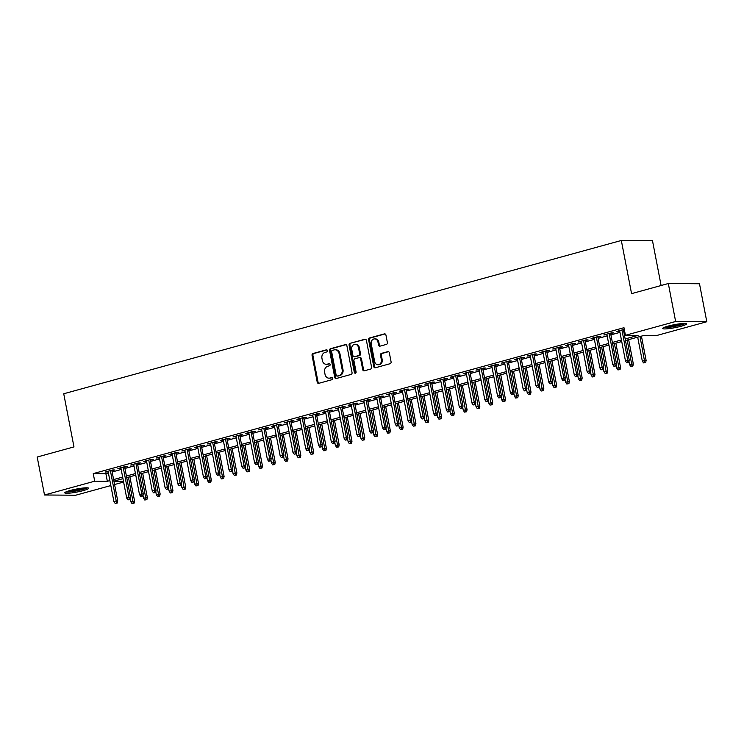 <?xml version="1.0" encoding="UTF-8"?>
<svg xmlns="http://www.w3.org/2000/svg" width="744" height="744" viewBox="0 0 744 744"><rect width="100%" height="100%" fill="white"/><g stroke="black" fill="none" stroke-linecap="round" stroke-linejoin="round"><path stroke-width="1.12" d="M327.434 350.647A1.069 0.902 -89.6 0 0 326.356 349.838L313.019 353.512A1.534 1.283 -89.6 0 0 312.052 355.344L317.223 382.184A1.534 1.283 -89.6 0 0 318.767 383.327L332.103 379.654A1.069 0.902 -89.6 0 0 331.703 377.571L329.973 378.045A4.901 4.12 -89.6 0 1 329.015 378.175A4.901 4.12 -89.6 0 1 325.035 374.381L324.607 372.139A4.901 4.12 -89.6 0 1 327.704 366.271L329.434 365.797A1.069 0.902 -89.6 0 0 329.025 363.704L327.304 364.179A4.901 4.12 -89.6 0 1 326.346 364.309A4.901 4.12 -89.6 0 1 322.366 360.514L321.938 358.283A4.901 4.12 -89.6 0 1 325.035 352.405L326.765 351.931A1.069 0.902 -89.6 0 0 327.434 350.647M681.16 326.235A12.164 1.525 -10.9 0 1 669.051 328.606A12.164 1.525 -10.9 0 1 662.653 328.485A12.164 1.525 -10.9 0 1 668.028 326.132A12.164 1.525 -10.9 0 1 680.137 323.761A12.164 1.525 -10.9 0 1 686.535 323.891A12.164 1.525 -10.9 0 1 681.16 326.235M83.291 490.594A12.164 1.525 -10.9 0 1 71.182 492.965A12.164 1.525 -10.9 0 1 64.775 492.844A12.164 1.525 -10.9 0 1 70.15 490.491A12.164 1.525 -10.9 0 1 82.259 488.12A12.164 1.525 -10.9 0 1 88.657 488.241A12.164 1.525 -10.9 0 1 83.291 490.594M386.406 344.398A1.534 1.283 -89.6 0 0 387.382 342.566L385.931 335.033A1.534 1.283 -89.6 0 0 384.388 333.889L369.573 337.962A1.534 1.283 -89.6 0 0 368.606 339.803L373.776 366.634A1.534 1.283 -89.6 0 0 375.311 367.778L390.126 363.704A1.534 1.283 -89.6 0 0 391.093 361.872L389.344 352.777A1.534 1.283 -89.6 0 0 387.801 351.633L381.458 353.372A1.534 1.283 -89.6 0 0 380.491 355.214L381.365 359.724A4.092 3.441 -89.6 0 1 377.971 364.737A4.092 3.441 -89.6 0 1 374.651 361.565L371.247 343.895A4.092 3.441 -89.6 0 1 374.632 338.883A4.092 3.441 -89.6 0 1 377.961 342.054L378.529 345.002A1.534 1.283 -89.6 0 0 380.072 346.146L386.406 344.398M110.828 485.562L75.674 495.225L44.51 494.993L37.2 457.021L73.972 446.912L63.733 393.762L621.324 240.479L631.563 293.638L668.326 283.529L675.636 321.501L706.8 321.733L656.608 335.535L643.969 335.432L625.471 340.519M44.51 494.993L94.711 481.191L107.341 481.294L109.87 480.596M625.165 338.939L638.073 335.395L625.444 335.293L623.984 327.704L93.242 473.603L94.711 481.191M625.444 335.293L675.636 321.501M346.89 345.765A1.534 1.283 -89.6 0 0 345.346 344.621L330.531 348.694A1.534 1.283 -89.6 0 0 329.564 350.526L334.735 377.366A1.534 1.283 -89.6 0 0 336.279 378.51L351.084 374.437A1.534 1.283 -89.6 0 0 352.052 372.604L346.89 345.765M350.052 343.328L364.867 339.255A1.534 1.283 -89.6 0 1 366.411 340.399L371.572 367.238A1.534 1.283 -89.6 0 1 370.605 369.071L364.272 370.819A1.534 1.283 -89.6 0 1 362.728 369.666L360.626 358.785A1.534 1.283 -89.6 0 0 359.092 357.641L354.879 358.794A1.534 1.283 -89.6 0 0 353.912 360.635L356.097 371.963A1.069 0.902 -89.6 0 1 354.339 372.446L349.085 345.169A1.534 1.283 -89.6 0 1 350.052 343.328L365.574 339.301M111.916 470.785L114.883 469.966L112.781 469.957L105.109 472.068L108.178 471.817M124.713 467.269L127.67 466.451L125.569 466.442L117.896 468.553L120.965 468.302M137.5 463.754L140.467 462.935L138.356 462.926L130.684 465.037L133.762 464.786M150.288 460.238L153.255 459.42L151.144 459.411L143.471 461.522L146.549 461.271M163.076 456.723L166.042 455.905L163.931 455.895L156.259 457.997L159.337 457.755M175.863 453.208L178.83 452.389L176.728 452.38L169.046 454.482L172.124 454.24M188.65 449.692L191.617 448.874L189.515 448.865L181.843 450.966L184.912 450.724M201.438 446.177L204.405 445.358L202.303 445.349L194.63 447.451L197.699 447.209M214.235 442.661L217.192 441.843L215.09 441.834L207.418 443.936L210.487 443.684M227.022 439.146L229.98 438.328L227.878 438.318L220.205 440.42L223.284 440.169M239.81 435.631L242.777 434.812L240.665 434.803L232.993 436.905L236.071 436.654M252.597 432.115L255.564 431.297L253.453 431.288L245.78 433.389L248.859 433.138M265.385 428.6L268.352 427.781L266.25 427.763L258.568 429.874L261.646 429.623M278.172 425.084L281.139 424.266L279.037 424.247L271.365 426.358L274.434 426.107M290.96 421.569L293.927 420.751L291.825 420.732L284.152 422.843L287.221 422.592M303.747 418.054L306.714 417.235L304.612 417.217L296.94 419.328L300.009 419.077M316.544 414.538L319.502 413.72L317.4 413.701L309.727 415.812L312.806 415.561M329.332 411.023L332.298 410.204L330.187 410.186L322.515 412.297L325.593 412.046M342.119 407.507L345.086 406.689L342.975 406.67L335.302 408.782L338.381 408.53M354.907 403.992L357.873 403.174L355.762 403.155L348.09 405.266L351.168 405.015M367.694 400.477L370.661 399.658L368.559 399.64L360.887 401.751L363.956 401.5M380.482 396.961L383.448 396.143L381.347 396.124L373.674 398.235L376.743 397.984M393.269 393.446L396.236 392.627L394.134 392.609L386.462 394.72L389.531 394.469M406.066 389.93L409.023 389.112L406.922 389.093L399.249 391.204L402.318 390.953M418.853 386.415L421.82 385.597L419.709 385.578L412.037 387.689L415.115 387.438M431.641 382.9L434.608 382.081L432.497 382.063L424.824 384.174L427.902 383.923M444.428 379.384L447.395 378.566L445.284 378.547L437.612 380.658L440.69 380.407M457.216 375.869L460.183 375.05L458.081 375.032L450.408 377.143L453.477 376.892M470.003 372.353L472.97 371.535L470.868 371.516L463.196 373.627L466.265 373.376M482.791 368.829L485.758 368.02L483.656 368.001L475.983 370.112L479.052 369.861M495.588 365.313L498.545 364.504L496.443 364.486L488.771 366.597L491.84 366.346M508.375 361.798L511.342 360.989L509.231 360.97L501.558 363.081L504.637 362.83M521.163 358.283L524.129 357.473L522.018 357.455L514.346 359.566L517.424 359.315M533.95 354.767L536.917 353.958L534.806 353.939L527.133 356.051L530.212 355.799M546.738 351.252L549.704 350.443L547.603 350.424L539.93 352.535L542.999 352.284M559.525 347.736L562.492 346.927L560.39 346.909L552.718 349.02L555.787 348.769M572.313 344.221L575.279 343.412L573.178 343.393L565.505 345.504L568.574 345.253M585.11 340.706L588.067 339.896L585.965 339.878L578.293 341.989L581.362 341.738M597.897 337.19L600.864 336.381L598.753 336.362L591.08 338.474L594.158 338.222M610.684 333.675L613.651 332.866L611.54 332.847L603.868 334.958L606.946 334.707M93.242 473.603L105.88 473.696L108.41 472.998M112.149 471.975L121.198 469.483M124.936 468.46L133.985 465.967M137.724 464.944L146.773 462.452M150.511 461.429L159.56 458.936M163.308 457.913L172.357 455.421M176.096 454.398L185.144 451.906M188.883 450.883L197.932 448.39M201.671 447.367L210.719 444.875M214.458 443.852L223.507 441.359M227.245 440.327L236.294 437.844M240.033 436.812L249.082 434.329M252.821 433.296L261.879 430.813M265.617 429.781L274.666 427.298M278.405 426.266L287.454 423.782M291.192 422.75L300.241 420.267M303.98 419.235L313.029 416.752M316.767 415.719L325.816 413.236M329.555 412.204L338.604 409.721M342.342 408.689L351.401 406.205M355.139 405.173L364.188 402.69M367.927 401.658L376.976 399.175M380.714 398.142L389.763 395.659M393.502 394.627L402.551 392.144M406.289 391.112L415.338 388.628M419.077 387.596L428.126 385.113M431.864 384.081L440.913 381.598M444.661 380.565L453.71 378.082M457.448 377.05L466.497 374.567M470.236 373.534L479.285 371.051M483.023 370.019L492.072 367.536M495.811 366.504L504.86 364.021M508.598 362.988L517.647 360.505M521.386 359.473L530.435 356.981M534.183 355.958L543.232 353.465M546.97 352.442L556.019 349.95M559.758 348.927L568.807 346.434M572.545 345.411L581.594 342.919M585.333 341.896L594.382 339.404M598.12 338.381L607.169 335.888M610.908 334.865L619.957 332.373M623.705 331.35L624.635 331.089M624.3 329.341L616.655 331.443L619.733 331.192M623.472 330.159L624.402 329.908M661.109 285.51L652.488 240.712L621.324 240.479M668.326 283.529L699.49 283.762L706.8 321.733M123.616 482.047L114.567 484.539M113.953 481.34L123.495 481.415M621.724 341.552L612.675 344.035M608.936 345.067L599.887 347.55M596.149 348.583L587.1 351.075M583.361 352.098L574.312 354.59M570.574 355.613L561.525 358.106M557.786 359.129L548.737 361.621M544.999 362.644L535.95 365.137M532.202 366.16L523.153 368.652M519.414 369.675L510.365 372.167M506.627 373.19L497.578 375.683M493.839 376.706L484.79 379.198M481.052 380.221L472.003 382.714M468.264 383.737L459.215 386.229M455.477 387.252L446.428 389.744M442.68 390.767L433.631 393.26M429.893 394.283L420.844 396.775M417.105 397.798L408.056 400.291M404.317 401.314L395.269 403.806M391.53 404.829L382.481 407.321M378.743 408.344L369.694 410.837M365.955 411.86L356.906 414.352M353.168 415.375L344.109 417.868M340.371 418.891L331.322 421.383M327.583 422.406L318.534 424.898M314.796 425.931L305.747 428.414M302.008 429.446L292.959 431.929M289.221 432.962L280.172 435.445M276.433 436.477L267.384 438.96M263.646 439.992L254.588 442.475M250.849 443.508L241.8 445.991M238.061 447.023L229.013 449.506M225.274 450.538L216.225 453.022M212.486 454.054L203.438 456.537M199.699 457.569L190.65 460.052M186.911 461.085L177.863 463.568M174.124 464.6L165.075 467.083M161.327 468.116L152.278 470.599M148.54 471.631L139.491 474.114M135.752 475.146L126.703 477.629M122.965 478.662L113.916 481.145M113.609 479.564L122.658 477.081M126.396 476.048L135.445 473.565M139.184 472.533L148.242 470.05M151.981 469.018L161.03 466.534M164.768 465.502L173.817 463.019M177.556 461.987L186.605 459.504M190.343 458.471L199.392 455.988M203.131 454.956L212.18 452.473M215.918 451.441L224.967 448.958M228.706 447.925L237.755 445.442M241.502 444.41L250.551 441.927M254.29 440.894L263.339 438.411M267.077 437.379L276.126 434.887M279.865 433.864L288.914 431.371M292.652 430.348L301.701 427.856M305.44 426.833L314.489 424.34M318.227 423.317L327.276 420.825M331.024 419.802L340.073 417.31M343.812 416.287L352.861 413.794M356.599 412.771L365.648 410.279M369.387 409.256L378.436 406.763M382.174 405.74L391.223 403.248M394.962 402.225L404.011 399.733M407.749 398.71L416.798 396.217M420.546 395.194L429.595 392.702M433.334 391.679L442.382 389.186M446.121 388.163L455.17 385.671M458.909 384.648L467.957 382.156M471.696 381.133L480.745 378.64M484.484 377.617L493.532 375.125M497.271 374.102L506.32 371.609M510.068 370.586L519.117 368.094M522.855 367.071L531.904 364.579M535.643 363.556L544.692 361.063M548.43 360.031L557.479 357.548M561.218 356.516L570.267 354.032M574.005 353L583.054 350.517M586.793 349.485L595.842 347.002M599.59 345.969L608.639 343.486M612.377 342.454L621.426 339.971M105.88 473.696L107.341 481.294M107.21 472.077L107.099 471.519M119.998 468.562L119.896 468.004M132.785 465.047L132.683 464.488M145.582 461.531L145.471 460.964M158.37 458.016L158.258 457.448M171.157 454.5L171.046 453.933M183.945 450.985L183.833 450.418M196.732 447.469L196.621 446.902M209.52 443.954L209.417 443.387M222.307 440.439L222.205 439.871M235.104 436.923L234.992 436.356M247.892 433.408L247.78 432.841M260.679 429.893L260.567 429.325M273.467 426.377L273.355 425.81M286.254 422.862L286.142 422.294M299.042 419.346L298.939 418.779M311.829 415.831L311.727 415.264M324.626 412.316L324.514 411.748M337.413 408.8L337.302 408.233M350.201 405.285L350.089 404.717M362.988 401.769L362.877 401.202M375.776 398.254L375.664 397.687M388.563 394.738L388.461 394.171M401.351 391.223L401.249 390.656M414.148 387.708L414.036 387.14M426.935 384.192L426.824 383.625M439.723 380.677L439.611 380.11M452.51 377.162L452.399 376.594M465.298 373.646L465.186 373.079M478.085 370.131L477.983 369.563M490.873 366.615L490.77 366.048M503.66 363.1L503.558 362.533M516.457 359.584L516.345 359.017M529.244 356.069L529.133 355.502M542.032 352.554L541.92 351.986M554.819 349.038L554.708 348.471M567.607 345.514L567.495 344.956M580.394 341.998L580.292 341.44M593.182 338.483L593.08 337.925M605.979 334.967L605.867 334.409M618.766 331.452L618.655 330.894M326.346 364.309L327.193 364.318A4.901 4.12 -89.6 0 0 328.141 364.188L327.304 364.179M329.62 363.779L328.141 364.188M329.015 378.175L329.862 378.175A4.901 4.12 -89.6 0 0 330.81 378.054L329.973 378.045M332.289 377.645L330.81 378.054M326.951 349.922L313.866 353.512A1.534 1.283 -89.6 0 0 312.899 355.353L318.06 382.184A1.534 1.283 -89.6 0 0 318.897 383.29M346.053 344.667L331.378 348.704A1.534 1.283 -89.6 0 0 330.41 350.536L335.572 377.375A1.534 1.283 -89.6 0 0 336.409 378.473M332.317 350.405A1.069 0.902 -89.6 0 0 331.638 351.689L336.176 375.246A1.069 0.902 -89.6 0 0 337.255 376.046L339.078 375.543A4.901 4.12 -89.6 0 0 342.175 369.666L339.069 353.567A4.901 4.12 -89.6 0 0 335.088 349.773A4.901 4.12 -89.6 0 0 334.14 349.903L332.317 350.405M337.674 376.046A1.069 0.902 -89.6 0 0 338.092 376.055L337.255 376.046M335.088 349.773L335.935 349.782A4.901 4.12 -89.6 0 1 339.915 353.577L343.012 369.675A4.901 4.12 -89.6 0 1 339.915 375.553L338.092 376.055M359.389 357.604L360.226 357.613A1.534 1.283 -89.6 0 1 361.472 358.794L363.565 369.675A1.534 1.283 -89.6 0 0 364.402 370.782M350.898 343.337A1.534 1.283 -89.6 0 0 349.931 345.169L355.176 372.456A1.069 0.902 -89.6 0 0 355.632 373.153M358.459 347.495A4.092 3.441 -89.6 0 0 355.13 344.323A4.092 3.441 -89.6 0 0 351.735 349.345L352.935 355.567A1.534 1.283 -89.6 0 0 354.479 356.711L358.682 355.558A1.534 1.283 -89.6 0 0 359.65 353.716L358.459 347.495L359.296 347.504A4.092 3.441 -89.6 0 0 355.967 344.333L355.13 344.323M354.73 356.711A1.534 1.283 -89.6 0 0 355.325 356.72L354.479 356.711M359.296 347.504L360.496 353.726A1.534 1.283 -89.6 0 1 359.529 355.558L355.325 356.72M374.632 338.883L375.478 338.892A4.092 3.441 -89.6 0 1 378.808 342.063L379.366 345.002A1.534 1.283 -89.6 0 0 380.203 346.109M377.971 364.737L378.817 364.746A4.092 3.441 -89.6 0 0 382.202 359.724L381.365 359.724M388.507 351.68L382.304 353.381A1.534 1.283 -89.6 0 0 381.337 355.214L382.202 359.724M385.094 333.935L370.419 337.971A1.534 1.283 -89.6 0 0 369.442 339.803L374.613 366.643A1.534 1.283 -89.6 0 0 375.45 367.741M131.976 503.521L134.097 503.167L131.976 503.521L130.749 501.679L134.571 501.056L129.893 476.755M133.26 503.167L128.452 477.155M130.749 501.679L130.2 498.824M134.571 501.056L134.097 503.167M116.417 503.037L115.134 503.39L117.254 503.046L116.417 503.037L116.213 500.917L113.906 501.549L108.075 471.25M110.372 470.617L116.213 500.917L117.729 500.935L111.814 470.217M117.254 503.046L117.729 500.935M113.906 501.549L115.134 503.39M86.444 487.794A10.528 1.321 -10.9 0 1 82.165 489.366A10.528 1.321 -10.9 0 1 66.672 491.607M69.257 490.742A9.746 1.218 169.1 0 0 81.598 488.603A9.746 1.218 169.1 0 0 83.719 487.962M65.732 492.017A12.081 1.516 169.1 0 0 83.012 489.375A12.081 1.516 169.1 0 0 87.466 487.832M684.322 323.445A10.528 1.321 -10.9 0 1 669.73 327.044A10.528 1.321 -10.9 0 1 664.55 327.248M667.136 326.393A9.746 1.218 169.1 0 0 669.926 326.132A9.746 1.218 169.1 0 0 681.597 323.603M663.611 327.658A12.081 1.516 169.1 0 0 669.042 327.36A12.081 1.516 169.1 0 0 685.345 323.473M144.764 500.005L146.893 499.652L144.764 500.005L143.536 498.164L147.358 497.541L142.681 473.24M146.047 499.652L141.239 473.64M143.536 498.164L142.988 495.309M147.358 497.541L146.893 499.652M157.561 496.49L159.681 496.136L157.561 496.49L156.324 494.648L160.146 494.025L155.468 469.724M158.835 496.136L154.027 470.124M156.324 494.648L155.775 491.793M160.146 494.025L159.681 496.136M170.348 492.965L172.469 492.621L170.348 492.965L169.12 491.133L172.934 490.51L168.256 466.209M171.622 492.621L166.814 466.609M169.12 491.133L168.572 488.278M172.934 490.51L172.469 492.621M183.136 489.45L185.256 489.106L183.136 489.45L181.908 487.618L185.721 486.995L181.043 462.694M184.41 489.106L179.611 463.094M181.908 487.618L181.359 484.763M185.721 486.995L185.256 489.106M129.205 499.522L127.922 499.875L130.042 499.531L129.205 499.522L129 497.401L126.694 498.034L120.863 467.734M123.16 467.102L129 497.401L130.516 497.411L124.601 466.702M130.042 499.531L130.516 497.411M126.694 498.034L127.922 499.875M141.992 496.006L140.709 496.36L142.839 496.016L141.992 496.006L141.788 493.886L139.481 494.518L133.65 464.219M135.947 463.586L141.788 493.886L143.304 493.895L137.389 463.187M142.839 496.016L143.304 493.895M139.481 494.518L140.709 496.36M154.78 492.491L153.506 492.844L155.626 492.5L154.78 492.491L154.575 490.37L152.269 491.003L146.438 460.703M148.744 460.071L154.575 490.37L156.091 490.38L150.176 459.671M155.626 492.5L156.091 490.38M152.269 491.003L153.506 492.844M167.567 488.975L166.293 489.329L168.414 488.985L167.567 488.975L167.363 486.855L165.066 487.487L159.225 457.188M161.532 456.556L167.363 486.855L168.879 486.864L162.964 456.156M168.414 488.985L168.879 486.864M165.066 487.487L166.293 489.329M195.923 485.934L198.043 485.59L195.923 485.934L194.696 484.102L198.508 483.479L193.831 459.178M197.207 485.59L192.398 459.578M194.696 484.102L194.147 481.247M198.508 483.479L198.043 485.59M180.355 485.46L179.081 485.813L181.201 485.469L180.355 485.46L180.15 483.34L177.853 483.972L172.013 453.673M174.319 453.04L180.15 483.34L181.666 483.349L175.751 452.64M181.201 485.469L181.666 483.349M177.853 483.972L179.081 485.813M208.711 482.419L210.831 482.075L208.711 482.419L207.483 480.587L211.305 479.964L206.618 455.663M209.994 482.075L205.186 456.063M207.483 480.587L206.934 477.732M211.305 479.964L210.831 482.075M193.152 481.945L191.868 482.298L193.989 481.954L193.152 481.945L192.938 479.824L190.641 480.457L184.8 450.157M187.107 449.525L192.938 479.824L194.454 479.834L188.548 449.125M193.989 481.954L194.454 479.834M190.641 480.457L191.868 482.298M221.498 478.904L223.619 478.559L221.498 478.904L220.27 477.071L224.093 476.448L219.415 452.147M222.782 478.559L217.973 452.547M220.27 477.071L219.722 474.216M224.093 476.448L223.619 478.559M205.939 478.429L204.656 478.783L206.776 478.429L205.939 478.429L205.735 476.309L203.428 476.941L197.597 446.642M199.894 446.009L205.735 476.309L207.251 476.318L201.336 445.61M206.776 478.429L207.251 476.318M203.428 476.941L204.656 478.783M234.286 475.388L236.415 475.044L234.286 475.388L233.058 473.556L236.88 472.933L232.202 448.632M235.569 475.044L230.761 449.023M233.058 473.556L232.509 470.701M236.88 472.933L236.415 475.044M218.727 474.914L217.443 475.267L219.564 474.914L218.727 474.914L218.522 472.793L216.216 473.426L210.385 443.126M212.682 442.494L218.522 472.793L220.038 472.803L214.123 442.094M219.564 474.914L220.038 472.803M216.216 473.426L217.443 475.267M247.082 471.873L249.203 471.529L247.082 471.873L245.846 470.041L249.668 469.418L244.99 445.117M248.357 471.529L243.548 445.507M245.846 470.041L245.297 467.186M249.668 469.418L249.203 471.529M231.514 471.398L230.231 471.752L232.351 471.398L231.514 471.398L231.31 469.278L229.003 469.91L223.172 439.611M225.469 438.979L231.31 469.278L232.826 469.287L226.911 438.579M232.351 471.398L232.826 469.287M229.003 469.91L230.231 471.752M259.87 468.357L261.99 468.013L259.87 468.357L258.642 466.525L262.455 465.902L257.777 441.601M261.144 468.013L256.336 441.992M258.642 466.525L258.094 463.67M262.455 465.902L261.99 468.013M244.302 467.883L243.028 468.236L245.148 467.883L244.302 467.883L244.097 465.763L241.791 466.395L235.96 436.096M238.266 435.463L244.097 465.763L245.613 465.772L239.698 435.063M245.148 467.883L245.613 465.772M241.791 466.395L243.028 468.236M272.657 464.842L274.778 464.498L272.657 464.842L271.43 463.01L275.243 462.387L270.565 438.086M273.932 464.498L269.123 438.476M271.43 463.01L270.881 460.155M275.243 462.387L274.778 464.498M257.089 464.368L255.815 464.721L257.936 464.368L257.089 464.368L256.885 462.247L254.588 462.88L248.747 432.58M251.054 431.948L256.885 462.247L258.401 462.257L252.486 431.548M257.936 464.368L258.401 462.257M254.588 462.88L255.815 464.721M285.445 461.327L287.565 460.982L285.445 461.327L284.217 459.494L288.03 458.871L283.352 434.57M286.728 460.973L281.92 434.961M284.217 459.494L283.669 456.639M288.03 458.871L287.565 460.982M269.877 460.852L268.603 461.206L270.723 460.852L269.877 460.852L269.672 458.732L267.375 459.364L261.535 429.065M263.841 428.432L269.672 458.732L271.188 458.741L265.273 428.033M270.723 460.852L271.188 458.741M267.375 459.364L268.603 461.206M298.232 457.811L300.353 457.467L298.232 457.811L297.005 455.979L300.827 455.356L296.14 431.055M299.516 457.458L294.708 431.446M297.005 455.979L296.456 453.124M300.827 455.356L300.353 457.467M282.664 457.337L281.39 457.681L283.511 457.337L282.664 457.337L282.46 455.216L280.163 455.849L274.322 425.549M276.629 424.917L282.46 455.216L283.976 455.226L278.07 424.517M283.511 457.337L283.976 455.226M280.163 455.849L281.39 457.681M311.02 454.296L313.14 453.952L311.02 454.296L309.792 452.464L313.615 451.841L308.927 427.54M312.303 453.942L307.495 427.93M309.792 452.464L309.244 449.608M313.615 451.841L313.14 453.952M295.461 453.821L294.178 454.166L296.298 453.821L295.461 453.821L295.256 451.701L292.95 452.333L287.119 422.034M289.416 421.402L295.256 451.701L296.772 451.71L290.858 421.002M296.298 453.821L296.772 451.71M292.95 452.333L294.178 454.166M323.807 450.78L325.928 450.436L323.807 450.78L322.58 448.948L326.402 448.325L321.724 424.024M325.091 450.427L320.283 424.415M322.58 448.948L322.031 446.093M326.402 448.325L325.928 450.436M308.248 450.306L306.965 450.65L309.086 450.306L308.248 450.306L308.044 448.186L305.738 448.818L299.906 418.519M302.204 417.886L308.044 448.186L309.56 448.195L303.645 417.486M309.086 450.306L309.56 448.195M305.738 448.818L306.965 450.65M336.604 447.265L338.725 446.921L336.604 447.265L335.367 445.433L339.19 444.81L334.512 420.509M337.878 446.912L333.07 420.899M335.367 445.433L334.819 442.578M339.19 444.81L338.725 446.921M321.036 446.791L319.753 447.135L321.873 446.791L321.036 446.791L320.831 444.67L318.525 445.303L312.694 415.003M314.991 414.371L320.831 444.67L322.347 444.68L316.433 413.971M321.873 446.791L322.347 444.68M318.525 445.303L319.753 447.135M349.392 443.75L351.512 443.405L349.392 443.75L348.164 441.917L351.977 441.294L347.299 416.993M350.666 443.396L345.858 417.384M348.164 441.917L347.606 439.062M351.977 441.294L351.512 443.405M333.824 443.275L332.549 443.619L334.67 443.275L333.824 443.275L333.619 441.155L331.312 441.787L325.481 411.488M327.779 410.855L333.619 441.155L335.135 441.164L329.22 410.456M334.67 443.275L335.135 441.164M331.312 441.787L332.549 443.619M362.179 440.234L364.3 439.89L362.179 440.234L360.952 438.402L364.765 437.779L360.087 413.478M363.453 439.881L358.645 413.869M360.952 438.402L360.403 435.547M364.765 437.779L364.3 439.89M346.611 439.76L345.337 440.104L347.457 439.76L346.611 439.76L346.406 437.639L344.109 438.272L338.269 407.972M340.575 407.331L346.406 437.639L347.922 437.649L342.007 406.94M347.457 439.76L347.922 437.649M344.109 438.272L345.337 440.104M374.967 436.719L377.087 436.375L374.967 436.719L373.739 434.887L377.552 434.264L372.874 409.963M376.241 436.365L371.442 410.353M373.739 434.887L373.19 432.032M377.552 434.264L377.087 436.375M359.399 436.244L358.124 436.589L360.245 436.244L359.399 436.244L359.194 434.124L356.897 434.756L351.056 404.457M353.363 403.815L359.194 434.124L360.71 434.133L354.795 403.425M360.245 436.244L360.71 434.133M356.897 434.756L358.124 436.589M387.754 433.203L389.875 432.859L387.754 433.203L386.527 431.371L390.349 430.748L385.662 406.447M389.038 432.85L384.229 406.838M386.527 431.371L385.978 428.516M390.349 430.748L389.875 432.859M372.186 432.729L370.912 433.073L373.032 432.729L372.186 432.729L371.981 430.609L369.684 431.241L363.844 400.932M366.15 400.3L371.981 430.609L373.497 430.618L367.583 399.909M373.032 432.729L373.497 430.618M369.684 431.241L370.912 433.073M400.542 429.688L402.662 429.344L400.542 429.688L399.314 427.856L403.136 427.233L398.449 402.932M401.825 429.334L397.017 403.322M399.314 427.856L398.765 425.001M403.136 427.233L402.662 429.344M384.983 429.214L383.699 429.558L385.82 429.214L384.983 429.214L384.778 427.093L382.472 427.726L376.641 397.417M378.938 396.784L384.778 427.093L386.294 427.103L380.379 396.394M385.82 429.214L386.294 427.103M382.472 427.726L383.699 429.558M413.329 426.173L415.45 425.828L413.329 426.173L412.102 424.34L415.924 423.717L411.246 399.416M414.613 425.819L409.805 399.807M412.102 424.34L411.553 421.485M415.924 423.717L415.45 425.828M397.77 425.689L396.487 426.042L398.607 425.698L397.77 425.689L397.566 423.578L395.259 424.21L389.428 393.902M391.725 393.269L397.566 423.578L399.082 423.587L393.167 392.879M398.607 425.698L399.082 423.587M395.259 424.21L396.487 426.042M426.126 422.657L428.246 422.313L426.126 422.657L424.889 420.825L428.711 420.202L424.034 395.901M427.4 422.304L422.592 396.292M424.889 420.825L424.34 417.97M428.711 420.202L428.246 422.313M410.558 422.173L409.274 422.527L411.395 422.183L410.558 422.173L410.353 420.062L408.047 420.695L402.216 390.386M404.513 389.754L410.353 420.062L411.869 420.072L405.954 389.363M411.395 422.183L411.869 420.072M408.047 420.695L409.274 422.527M438.913 419.142L441.034 418.798L438.913 419.142L437.686 417.31L441.499 416.687L436.821 392.386M440.188 418.788L435.38 392.776M437.686 417.31L437.128 414.454M441.499 416.687L441.034 418.798M423.345 418.658L422.071 419.012L424.192 418.667L423.345 418.658L423.141 416.547L420.834 417.179L415.003 386.871M417.3 386.238L423.141 416.547L424.657 416.556L418.742 385.848M424.192 418.667L424.657 416.556M420.834 417.179L422.071 419.012M451.701 415.626L453.821 415.282L451.701 415.626L450.473 413.794L454.286 413.171L449.608 388.87M452.975 415.273L448.167 389.261M450.473 413.794L449.925 410.939M454.286 413.171L453.821 415.282M464.488 412.111L466.609 411.767L464.488 412.111L463.261 410.279L467.074 409.656L462.396 385.355M465.763 411.758L460.964 385.745M463.261 410.279L462.712 407.424M467.074 409.656L466.609 411.767M477.276 408.596L479.396 408.251L477.276 408.596L476.048 406.754L479.871 406.14L475.184 381.839M478.559 408.242L473.751 382.23M476.048 406.754L475.5 403.908M479.871 406.14L479.396 408.251M436.133 415.143L434.859 415.496L436.979 415.152L436.133 415.143L435.928 413.032L433.631 413.664L427.791 383.355M430.097 382.723L435.928 413.032L437.444 413.041L431.529 382.332M436.979 415.152L437.444 413.041M433.631 413.664L434.859 415.496M448.92 411.627L447.646 411.981L449.767 411.637L448.92 411.627L448.716 409.516L446.419 410.149L440.578 379.84M442.885 379.208L448.716 409.516L450.232 409.526L444.317 378.817M449.767 411.637L450.232 409.526M446.419 410.149L447.646 411.981M461.708 408.112L460.434 408.465L462.554 408.121L461.708 408.112L461.503 406.001L459.206 406.633L453.366 376.325M455.672 375.692L461.503 406.001L463.019 406.01L457.104 375.302M462.554 408.121L463.019 406.01M459.206 406.633L460.434 408.465M490.064 405.08L492.184 404.736L490.064 405.08L488.836 403.239L492.658 402.625L487.971 378.324M491.347 404.727L486.539 378.715M488.836 403.239L488.287 400.393M492.658 402.625L492.184 404.736M474.505 404.597L473.221 404.95L475.342 404.606L474.505 404.597L474.291 402.485L471.994 403.118L466.163 372.809M468.46 372.177L474.291 402.485L475.807 402.495L469.901 371.786M475.342 404.606L475.807 402.495M471.994 403.118L473.221 404.95M502.851 401.565L504.971 401.221L502.851 401.565L501.623 399.723L505.446 399.11L500.768 374.809M504.134 401.211L499.326 375.199M501.623 399.723L501.075 396.877M505.446 399.11L504.971 401.221M487.292 401.081L486.009 401.435L488.129 401.09L487.292 401.081L487.088 398.97L484.781 399.602L478.95 369.294M481.247 368.661L487.088 398.97L488.603 398.979L482.689 368.271M488.129 401.09L488.603 398.979M484.781 399.602L486.009 401.435M515.648 398.049L517.768 397.705L515.648 398.049L514.411 396.208L518.233 395.594L513.555 371.293M516.922 397.696L512.114 371.684M514.411 396.208L513.862 393.353M518.233 395.594L517.768 397.705M500.08 397.566L498.796 397.919L500.917 397.575L500.08 397.566L499.875 395.455L497.569 396.087L491.738 365.778M494.035 365.146L499.875 395.455L501.391 395.464L495.476 364.755M500.917 397.575L501.391 395.464M497.569 396.087L498.796 397.919M528.435 394.534L530.556 394.19L528.435 394.534L527.208 392.692L531.021 392.079L526.343 367.769M529.709 394.181L524.901 368.168M527.208 392.692L526.65 389.837M531.021 392.079L530.556 394.19M512.867 394.05L511.584 394.404L513.713 394.06L512.867 394.05L512.663 391.939L510.356 392.572L504.525 362.263M506.822 361.631L512.663 391.939L514.178 391.949L508.264 361.24M513.713 394.06L514.178 391.949M510.356 392.572L511.584 394.404M541.223 391.019L543.343 390.674L541.223 391.019L539.995 389.177L543.808 388.563L539.13 364.253M542.497 390.665L537.689 364.653M539.995 389.177L539.447 386.322M543.808 388.563L543.343 390.674M525.655 390.535L524.381 390.888L526.501 390.544L525.655 390.535L525.45 388.424L523.153 389.056L517.312 358.748M519.619 358.115L525.45 388.424L526.966 388.433L521.051 357.724M526.501 390.544L526.966 388.433M523.153 389.056L524.381 390.888M554.01 387.503L556.131 387.159L554.01 387.503L552.783 385.662L556.596 385.048L551.918 360.738M555.284 387.15L550.486 361.138M552.783 385.662L552.234 382.807M556.596 385.048L556.131 387.159M538.442 387.019L537.168 387.373L539.288 387.029L538.442 387.019L538.238 384.908L535.94 385.541L530.1 355.232M532.406 354.6L538.238 384.908L539.753 384.918L533.839 354.209M539.288 387.029L539.753 384.918M535.94 385.541L537.168 387.373M566.798 383.988L568.918 383.644L566.798 383.988L565.57 382.146L569.383 381.533L564.705 357.222M568.081 383.634L563.273 357.622M565.57 382.146L565.021 379.291M569.383 381.533L568.918 383.644M551.23 383.504L549.956 383.858L552.076 383.513L551.23 383.504L551.025 381.393L548.728 382.025L542.888 351.717M545.194 351.084L551.025 381.393L552.541 381.402L546.626 350.694M552.076 383.513L552.541 381.402M548.728 382.025L549.956 383.858M579.585 380.472L581.706 380.128L579.585 380.472L578.358 378.631L582.18 378.017L577.493 353.707M580.869 380.119L576.061 354.107M578.358 378.631L577.809 375.776M582.18 378.017L581.706 380.128M564.026 379.989L562.743 380.342L564.863 379.998L564.026 379.989L563.812 377.868L561.515 378.51L555.675 348.201M557.981 347.569L563.812 377.868L565.328 377.887L559.423 347.178M564.863 379.998L565.328 377.887M561.515 378.51L562.743 380.342M592.373 376.957L594.493 376.613L592.373 376.957L591.145 375.116L594.968 374.492L590.29 350.192M593.656 376.603L588.848 350.591M591.145 375.116L590.596 372.26M594.968 374.492L594.493 376.613M576.814 376.473L575.531 376.827L577.651 376.483L576.814 376.473L576.609 374.353L574.303 374.995L568.472 344.686M570.769 344.053L576.609 374.353L578.125 374.372L572.21 343.663M577.651 376.483L578.125 374.372M574.303 374.995L575.531 376.827M605.16 373.442L607.29 373.097L605.16 373.442L603.933 371.6L607.755 370.977L603.077 346.676M606.444 373.088L601.636 347.076M603.933 371.6L603.384 368.745M607.755 370.977L607.29 373.097M589.601 372.958L588.318 373.311L590.438 372.967L589.601 372.958L589.397 370.838L587.09 371.47L581.259 341.171M583.556 340.538L589.397 370.838L590.913 370.856L584.998 340.148M590.438 372.967L590.913 370.856M587.09 371.47L588.318 373.311M617.957 369.926L620.077 369.582L617.957 369.926L616.73 368.085L620.543 367.462L615.865 343.161M619.231 369.573L614.423 343.561M616.73 368.085L616.172 365.23M620.543 367.462L620.077 369.582M602.389 369.442L601.106 369.796L603.235 369.452L602.389 369.442L602.184 367.322L599.878 367.954L594.047 337.655M596.344 337.023L602.184 367.322L603.7 367.341L597.785 336.632M603.235 369.452L603.7 367.341M599.878 367.954L601.106 369.796M630.745 366.411L632.865 366.067L630.745 366.411L629.517 364.569L633.33 363.946L628.652 339.645M632.019 366.057L627.211 340.045M629.517 364.569L628.968 361.714M633.33 363.946L632.865 366.067M615.176 365.927L613.902 366.281L616.023 365.936L615.176 365.927L614.972 363.807L612.675 364.439L606.834 334.14M609.141 333.507L614.972 363.807L616.488 363.825L610.573 333.117M616.023 365.936L616.488 363.825M612.675 364.439L613.902 366.281M643.532 362.895L645.653 362.551L643.532 362.895L642.304 361.054L646.118 360.431L641.44 336.13M644.806 362.542L640.007 336.53M642.304 361.054L637.701 337.162M646.118 360.431L645.653 362.551M627.964 362.412L626.69 362.765L628.81 362.421L627.964 362.412L627.759 360.291L625.462 360.924L619.622 330.624M621.928 329.992L627.759 360.291L629.275 360.31L623.36 329.601M628.81 362.421L629.275 360.31M625.462 360.924L626.69 362.765M318.06 382.184L317.223 382.184M312.899 355.353L312.052 355.344M313.866 353.512L313.019 353.512M335.572 377.375L334.735 377.366M330.41 350.536L329.564 350.526M331.378 348.704L330.531 348.694M345.941 344.63L345.346 344.621M339.915 375.553L339.078 375.543M343.012 369.675L342.175 369.666M339.915 353.577L339.069 353.567M365.462 339.264L364.867 339.255M363.565 369.675L362.728 369.666M361.472 358.794L360.626 358.785M355.176 372.456L354.339 372.446M349.931 345.169L349.085 345.169M359.529 355.558L358.682 355.558M360.496 353.726L359.65 353.716M379.366 345.002L378.529 345.002M378.808 342.063L377.961 342.054M381.337 355.214L380.491 355.214M382.304 353.381L381.458 353.372M388.396 351.633L387.801 351.633M374.613 366.643L373.776 366.634M369.442 339.803L368.606 339.803M370.419 337.971L369.573 337.962M384.983 333.898L384.388 333.889M337.888 376.083L337.041 376.073M355.028 356.757L354.181 356.748"/></g></svg>
